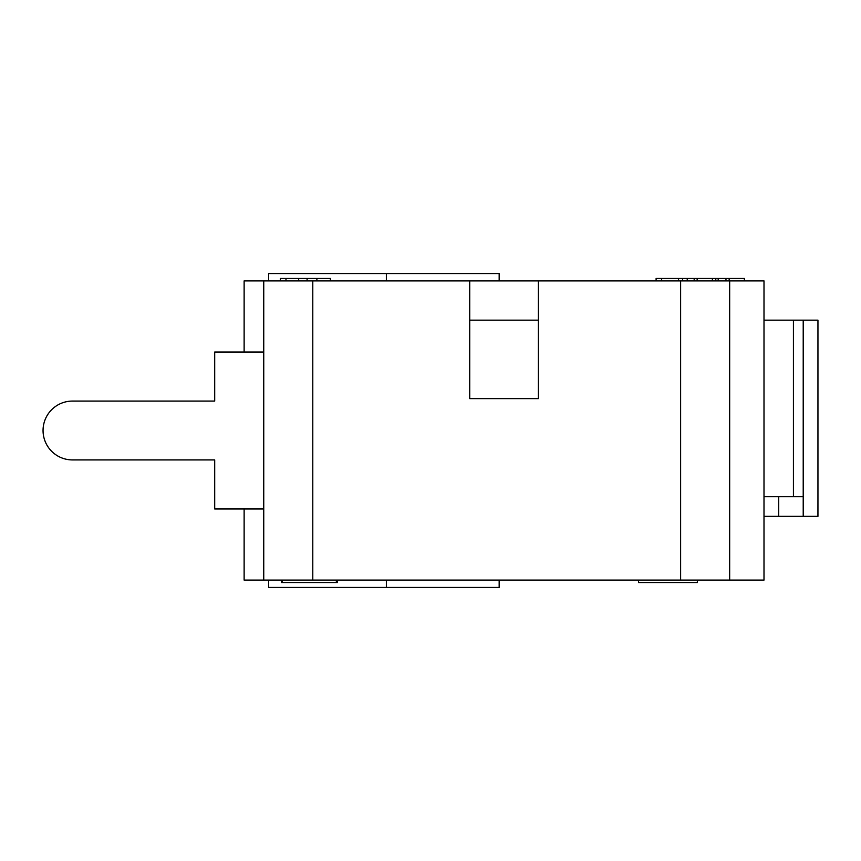 <?xml version="1.0" encoding="UTF-8"?>
<svg xmlns="http://www.w3.org/2000/svg" width="861" height="861" viewBox="0 0 861 861"><rect width="100%" height="100%" fill="white"/><g stroke="black" fill="none" stroke-linecap="round" stroke-linejoin="round"><path stroke-width="1.29" d="M817.95 320.152L817.95 337.318L817.95 320.152L803.216 320.152L803.216 516.331L817.928 516.331L817.95 499.165L817.95 516.331L817.95 320.152M763.998 516.331L803.216 516.331M803.216 496.711L793.422 496.711L793.422 320.152L803.216 320.152M263.746 352.031L214.701 352.031L214.701 401.075L72.475 401.075A29.425 29.425 0 0 0 43.05 430.5A29.425 29.425 0 0 0 72.475 459.925L214.701 459.925L214.701 508.969L263.746 508.969M214.701 401.075L72.475 401.075L214.701 401.075M72.475 459.925L214.701 459.925L72.475 459.925M763.998 320.152L793.422 320.152M763.998 496.711L793.422 496.711M469.729 280.912L538.394 280.912L538.394 398.621L469.729 398.621L469.729 280.912L244.126 280.912L244.126 352.031M678.543 280.912L678.543 278.458L656.104 278.458L656.104 280.912M661.646 280.912L661.646 278.458M712.391 280.912L712.391 278.458L678.543 278.458M697.141 280.912L697.141 278.458M694.17 280.912L694.17 278.458M682.558 280.912L682.558 278.458M744.378 280.912L744.378 278.458L712.391 278.458M330.387 280.912L330.387 278.458L280.299 278.458L280.299 280.912M307.086 280.912L307.086 278.458M285.981 280.912L285.981 278.458M729.149 280.912L729.149 278.458M725.974 280.912L725.974 278.458M718.182 280.912L718.182 278.458M244.126 508.969L244.126 580.088L763.998 580.088L763.998 280.912L538.394 280.912M499.165 280.912L499.165 273.561L268.654 273.561L268.654 280.912M538.394 320.152L469.729 320.152M697.345 580.088L697.345 582.542L638.485 582.542L638.485 580.088M281.439 580.088L281.439 582.542L337.318 582.542L337.318 580.088M282.408 580.088L282.408 582.542M336.35 580.088L336.35 582.542M268.654 580.088L268.654 587.439L499.165 587.439L499.165 580.088M263.746 280.912L263.746 580.088M729.665 280.912L729.665 580.088M778.721 496.711L778.721 516.331M687.229 280.912L687.229 278.458M316.891 280.912L316.891 278.458M298.67 280.912L298.67 278.458M715.792 280.912L715.792 278.458M386.363 280.912L386.363 273.561M312.791 280.912L312.791 580.088M680.62 280.912L680.62 580.088M386.363 580.088L386.363 587.439"/></g></svg>

